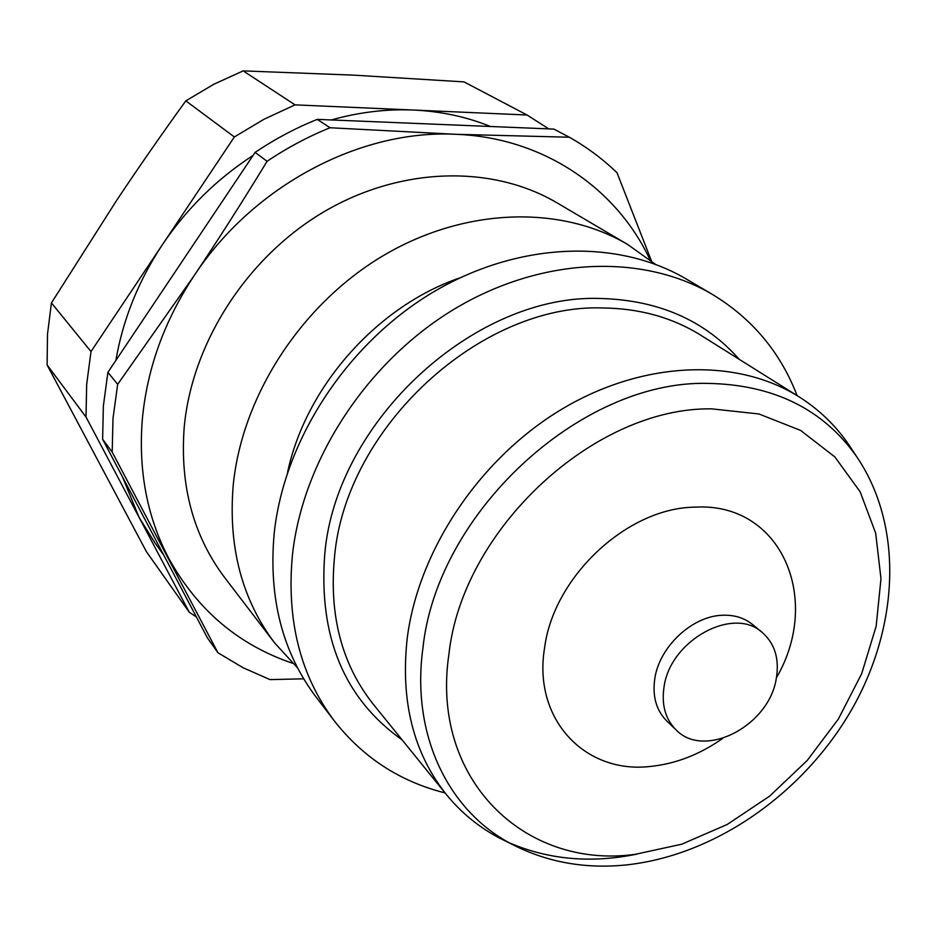 <?xml version="1.0" encoding="UTF-8"?>
<svg xmlns="http://www.w3.org/2000/svg" width="937" height="937" viewBox="0 0 937 937"><rect width="100%" height="100%" fill="white"/><g stroke="black" fill="none" stroke-linecap="round" stroke-linejoin="round"><path stroke-width="1.41" d="M664.052 686.891C661.358 704.8 665.364 719.124 676.057 729.853C704.343 759.661 769.23 725.8 776.281 678.517C779.549 658.992 774.887 643.66 762.296 632.522C733.519 605.7 670.166 640.205 664.052 686.891M852.049 449.655L848.407 444.15C835.277 425.117 818.809 409.328 799.003 396.796C736.576 357.489 642.993 360.44 561.31 409.492C479.721 458.591 418.534 550.007 407.255 637.921C400.275 700.759 413.346 752.997 446.457 794.646C461.285 812.801 478.924 827.254 499.409 838.006L505.312 840.957M509.166 842.738C548.403 859.674 590.896 863.492 636.668 854.169M797.106 395.613C780.498 352.394 752.329 318.697 712.612 294.546L686.493 279.144C617.389 238.256 517.376 241.5 431.781 292.965C346.303 344.5 283.993 440.413 274.178 533.469C268.415 597.841 282.4 652.386 316.12 697.116L334.556 721.197C363.31 757.717 400.146 781.622 445.052 792.913M712.612 294.546C642.677 253.142 540.989 256.726 453.695 309.456C366.508 362.256 302.733 460.231 292.438 554.973C286.359 620.517 300.402 675.917 334.556 721.197M655.35 264.269L627.708 244.51C560.607 204.816 464.424 207.323 382.659 255.988C301.023 304.724 242.004 396.011 233.219 485.214C228.113 546.939 241.933 599.504 274.658 642.934L297.603 667.987M627.708 244.51L557.082 202.884C492.522 164.725 401.059 166.435 323.944 211.774C246.935 257.206 191.827 342.954 184.191 427.448C179.834 485.94 193.385 536.069 224.845 577.813L274.658 642.934M51.43 302.909L116.539 200.565C137.844 168.519 160.93 135.279 185.819 100.856L234.367 136.966L91.006 351.562L51.43 302.909L47.506 334.087L47.108 364.962L86.017 417.035L139.039 517.271L155.003 542.98L163.717 555.044M91.006 351.562L86.661 384.486L86.017 417.035M122.454 476.851L139.039 517.271L189.286 612.259L146.477 551.752L47.108 364.962M107.907 372.329L255.11 152.391L267.092 161.305C242.449 201.76 218.169 239.813 194.264 275.466L117.664 384.322L107.907 372.329L103.363 405.99L102.625 439.254L112.194 452.079L217.934 652.749L207.464 637.956L102.625 439.254M117.664 384.322L113.002 418.406L112.194 452.079M650.079 259.912C616.605 188.079 543.05 137.411 455.464 134.284L330.047 127.748L317.233 119.374L553.884 129.095L569.345 137.224L455.464 134.284C360.148 129.435 253.458 185.596 194.264 275.466C164.127 321.157 146.781 369.494 142.225 420.49C138.407 471.276 147.191 517.142 168.601 558.054C197.18 609.87 238.525 644.949 292.649 663.291M353.612 75.136L464.026 81.894L527.074 115.017L295.073 104.862L243.151 70.884L353.612 75.136M651.531 261.083L617.003 172.713C602.784 159.009 586.89 147.179 569.345 137.224M217.934 652.749L243.163 667.776L270.008 679.606L303.682 678.821M330.047 127.748C308.191 136.579 287.202 147.765 267.092 161.305M317.233 119.374C295.659 128.053 274.951 139.063 255.11 152.391M490.461 126.495C466.509 116.809 440.929 111.327 413.744 110.051C386.512 108.879 359.035 112.182 331.323 119.948M253.049 155.472C216.915 178.897 186.686 208.658 162.37 244.733C138.395 280.995 122.899 319.564 115.872 360.429M189.286 612.259L196.395 616.968M295.073 104.862L264.07 119.21L234.367 136.966M548.789 128.896L527.074 115.017M243.151 70.884L213.847 84.248L185.819 100.856M459.891 277.867C377.096 306.165 305.72 386.712 287.589 472.318M762.296 632.522L752.481 624.464C744.13 617.741 733.929 614.684 721.877 615.281C691.928 616.359 659.531 646.753 654.846 678.329C652.211 696.132 656.216 710.387 666.863 721.08L667.05 721.244M776.41 677.791C822.534 598.813 781.036 501.845 694.844 507.163C627.521 507.772 553.673 576.501 544.608 647.736C532.579 719.265 585.004 774.091 650.266 766.454C675.554 763.913 699.693 754.566 722.685 738.415M707.189 383.374C580.495 380.434 436.947 512.797 422.915 648.17C410.898 735.533 448.823 812.028 512.844 844.729C548.25 862.684 586.796 869.337 628.469 864.687C716.688 854.38 803.735 792.69 851.51 709.906C898.888 627.146 904.064 526.594 856.699 456.67C822.92 408.872 773.084 384.439 707.189 383.374M448.952 653.944C430.118 779.443 524.837 869.595 635.157 854.345L681.808 844.19L727.299 824.431L769.687 796.099L807.214 760.481L838.322 719.112L861.665 673.738L876.154 626.244L880.979 578.668L875.673 533.141L860.178 491.866L834.879 456.963L800.655 430.434L758.958 413.978L711.745 408.86C594.667 406.904 462.538 528.983 448.952 653.944M799.003 396.796L700.771 335.223C672.379 317.514 639.772 308.425 602.948 307.968C481.068 303.33 345.999 427.061 334.591 556.227C328.805 615.152 341.771 664.591 373.512 704.542L446.457 794.646M739.27 359.363C704.776 320.36 658.57 300.074 600.664 298.493C475.34 293.433 336.289 420.713 324.811 553.556C318.357 636.586 344.125 698.686 402.102 739.867M676.057 729.853L666.863 721.08M512.844 844.729L499.409 838.006M856.699 456.67L848.407 444.15"/></g></svg>
